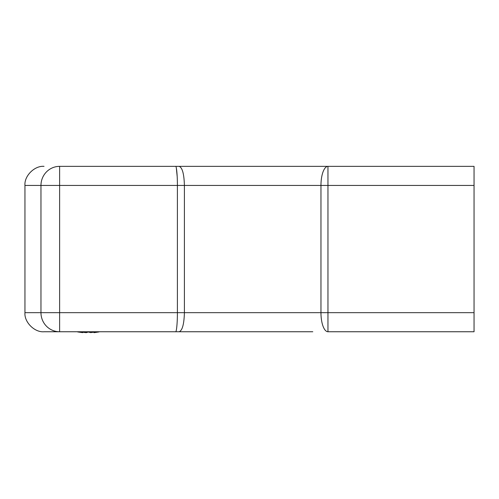 <?xml version="1.0" encoding="UTF-8"?>
<svg xmlns="http://www.w3.org/2000/svg" width="499" height="499" viewBox="0 0 499 499"><rect width="100%" height="100%" fill="white"/><g stroke="black" fill="none" stroke-linecap="round" stroke-linejoin="round"><path stroke-width="0.75" d="M179.116 166.36L474.05 166.36L474.05 185.441L24.95 185.441L24.95 312.667L40.968 312.667L40.968 185.441A19.081 18.65 90 0 1 59.618 166.36L179.116 166.36C182.31 167.483 184.075 173.845 184.399 185.441L184.399 312.667L320.963 312.667L320.963 185.441A19.081 7.005 90 0 1 327.962 166.36L327.962 312.667L474.05 312.667L474.05 185.441M312.792 166.36L327.962 166.36M312.792 331.754L44.031 331.754C34.593 332.602 24.095 322.111 24.95 312.667C24.095 322.111 34.593 332.602 44.031 331.754L59.618 331.754L59.618 166.36M474.05 312.667L474.05 331.754L327.962 331.754A19.081 7.005 -90 0 1 320.963 312.667L327.962 312.667L327.962 331.754M175.598 331.754C176.49 332.602 177.476 322.111 177.394 312.667L177.394 185.441C177.476 176.004 176.49 165.506 175.598 166.36M176.347 168.076L177.189 176.54M44.031 166.36C34.593 165.506 24.095 176.004 24.95 185.441C24.095 176.004 34.593 165.506 44.031 166.36M179.116 331.754C182.31 330.625 184.075 324.263 184.399 312.667L40.968 312.667A19.081 18.65 -90 0 0 59.618 331.754M77.251 331.754L82.728 332.64L80.327 331.754M88.173 331.754L90.762 332.64L96.313 331.754M99.058 331.929L94.398 332.64L94.323 332.153M88.56 331.929L86.364 332.64L82.803 332.153M82.728 332.64L82.865 331.754M86.364 332.64L86.414 331.754M90.307 332.534L88.342 332.028M82.285 332.596L77.619 331.929M82.79 332.228L85.915 332.64M94.38 332.534L93.949 332.64L93.887 332.228"/></g></svg>

